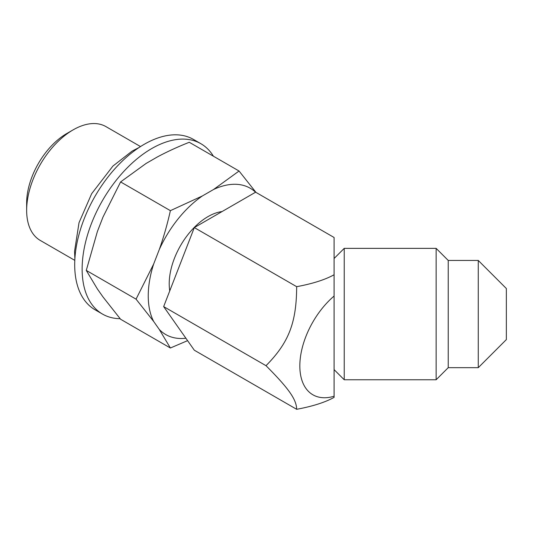 <?xml version="1.0" encoding="UTF-8"?>
<svg xmlns="http://www.w3.org/2000/svg" width="533" height="533" viewBox="0 0 533 533"><rect width="100%" height="100%" fill="white"/><g stroke="black" fill="none" stroke-linecap="round" stroke-linejoin="round"><path stroke-width="0.8" d="M506.35 328.801L506.35 288.526L478.268 260.444L478.268 367.67L506.35 339.588L506.35 328.801M334.091 258.492L344.231 248.358L436.141 248.358L448.233 260.444L448.233 367.67L478.268 367.67M436.141 248.358L436.141 379.762L448.233 367.67M344.231 248.358L344.231 379.762L436.141 379.762M334.091 296.042L334.091 274.755L334.091 296.042A63.074 36.417 120 0 0 299.832 365.924A63.074 36.417 120 0 0 334.091 396.239L334.091 296.042M296.668 286.681L194.312 227.584L255.62 192.186L334.091 237.491L334.091 274.755C325.13 279.725 312.658 283.703 296.668 286.681C296.481 322.805 288.786 342.626 266.014 365.691C288.799 388.55 296.481 399.49 296.668 409.304C312.658 406.326 325.137 402.348 334.091 397.378L334.091 396.239M194.312 227.584L163.658 306.595L194.312 350.208L296.668 409.304M163.658 306.595L266.014 365.691M222.074 211.554A54.812 31.647 120 0 0 169.214 283.769A54.812 31.647 120 0 0 169.754 290.885M255.56 192.22A84.474 48.77 120 0 0 213.6 189.475L202.347 195.971A84.474 48.77 120 0 0 159.287 249.537L153.664 264.035A84.474 48.77 120 0 0 153.664 321.452L159.287 329.454A84.474 48.77 120 0 0 185.89 338.228M202.347 195.971L170.387 210.662C167.335 224.26 163.638 237.218 159.287 249.537M255.987 192.4L239.057 171.02L213.6 189.475M153.664 264.035L136.055 299.153L153.664 321.452M159.287 329.454L170.387 348.002L187.589 340.647M239.057 171.02L189.275 142.278C177.722 146.855 167.069 151.752 157.315 156.975L146.069 163.471L120.611 181.926L103.002 217.044L97.379 231.542L86.279 270.418L136.055 299.153M120.611 181.926L170.387 210.662M86.279 270.418L97.379 288.959L103.002 296.961L120.611 319.26L170.387 348.002M213.4 156.209A98.365 56.791 120 0 0 200.874 143.703A98.365 56.791 120 0 0 125.075 170.06A98.365 56.791 120 0 0 82.135 269.052A98.365 56.791 120 0 0 102.509 314.084A98.365 56.791 120 0 0 120.132 318.687M200.874 143.703L193.439 139.413A98.365 56.791 120 0 0 117.64 165.77A98.365 56.791 120 0 0 74.7 264.761A98.365 56.791 120 0 0 95.074 309.793L102.509 314.084M140.505 146.568L105.96 126.621A65.706 37.936 120 0 0 73.108 129.879A65.706 37.936 120 0 0 26.65 210.348A65.706 37.936 120 0 0 40.255 240.423L74.807 260.37M73.108 129.879L66.738 133.556A56.691 32.733 120 0 0 26.65 202.993L26.65 210.348M448.233 260.444L478.268 260.444M334.091 369.622L344.231 379.762M139.14 147.461L132.084 151.132L112.916 166.069L91.663 193.686L79.024 222.694L74.547 251.423L74.893 258.738"/></g></svg>
